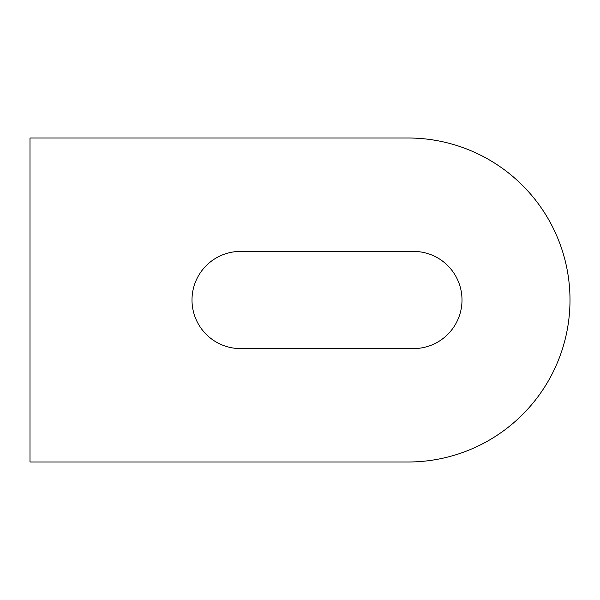 <?xml version="1.0" encoding="UTF-8"?>
<svg xmlns="http://www.w3.org/2000/svg" width="600" height="600" viewBox="0 0 600 600"><rect width="100%" height="100%" fill="white"/><g stroke="black" fill="none" stroke-linecap="round" stroke-linejoin="round"><path stroke-width="0.9" d="M192 300A48.6 48.6 0 0 0 240.6 348.6L413.4 348.6A48.6 48.6 0 0 0 462 300A48.6 48.6 0 0 0 413.4 251.4L240.6 251.4A48.6 48.6 0 0 0 192 300M408 138A162 162 0 0 1 570 300A162 162 0 0 1 408 462L30 462L30 138L408 138"/></g></svg>

